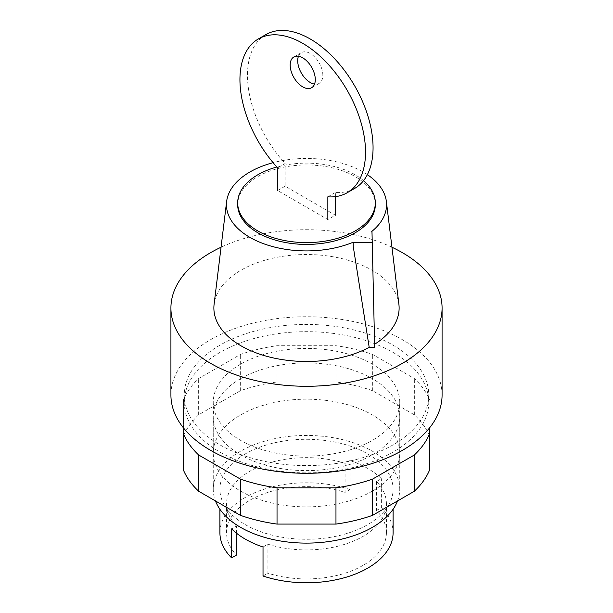 <?xml version="1.0" encoding="UTF-8"?>
<svg xmlns="http://www.w3.org/2000/svg" width="613" height="613" viewBox="0 0 613 613"><rect width="100%" height="100%" fill="white"/><g stroke="black" fill="none" stroke-linecap="round" stroke-linejoin="round"><path stroke-width="0.46" stroke-dasharray="3.06 2.3" d="M240.564 364.199A93.245 53.837 0 0 0 213.255 402.266A93.245 53.837 0 0 0 270.816 452.003A93.245 53.837 0 0 0 372.436 440.333A93.245 53.837 0 0 0 399.745 402.266A93.245 53.837 0 0 0 342.184 352.529A93.245 53.837 0 0 0 240.564 364.199M397.523 500.951A93.245 53.837 0 0 0 399.745 489.274A93.245 53.837 0 0 0 342.184 439.544A93.245 53.837 0 0 0 240.564 451.214A93.245 53.837 0 0 0 213.255 489.274A93.245 53.837 0 0 0 215.477 500.951M245.277 453.926A86.586 49.99 0 0 0 219.914 489.274A86.586 49.99 0 0 0 273.367 535.463A86.586 49.99 0 0 0 367.723 524.621A86.586 49.99 0 0 0 393.086 489.274A86.586 49.99 0 0 0 339.633 443.092A86.586 49.99 0 0 0 245.277 453.926M263.023 547.011L267.912 544.183A79.92 46.144 0 0 0 386.42 503.779A79.92 46.144 0 0 0 376.489 481.496L381.378 478.676A86.586 49.99 0 0 0 349.977 460.547L349.977 489.549A86.586 49.99 0 0 0 245.277 497.434A86.586 49.99 0 0 0 219.914 532.781M267.912 544.183L267.912 573.186A79.92 46.144 0 0 0 386.42 532.781A79.92 46.144 0 0 0 376.489 510.499L376.489 481.496M349.977 460.547L345.088 463.374L345.088 492.377A79.92 46.144 0 0 0 226.58 532.781A79.92 46.144 0 0 0 236.511 555.064M236.511 533.21L236.511 526.061L231.622 528.881M345.088 463.374A79.92 46.144 0 0 0 226.58 503.779A79.92 46.144 0 0 0 236.511 526.061M349.977 489.549L345.088 492.377M263.023 576.013L267.912 573.186M376.489 510.499L381.378 507.679L381.378 478.676M393.086 532.781A86.586 49.99 0 0 0 381.378 507.679M372.436 491.09A93.245 53.837 180 0 1 270.816 502.76A93.245 53.837 180 0 1 213.255 453.022A93.245 53.837 180 0 1 240.564 414.955A93.245 53.837 180 0 1 372.436 414.955A93.245 53.837 180 0 1 399.745 453.022A93.245 53.837 180 0 1 372.436 491.09M240.564 378.704A93.245 53.837 0 0 0 213.255 416.771A93.245 53.837 0 0 0 270.816 466.508A93.245 53.837 0 0 0 372.436 454.838A93.245 53.837 0 0 0 399.745 416.771A93.245 53.837 0 0 0 372.436 378.704A93.245 53.837 0 0 0 240.564 378.704M429.567 470.041L429.567 427.866M183.433 427.866L183.433 399.753A126.546 73.062 180 0 1 198.643 378.558L240.319 354.498A126.546 73.062 180 0 1 277.03 345.717L335.97 345.717A126.546 73.062 180 0 1 372.681 354.498L414.357 378.558A126.546 73.062 180 0 1 429.567 399.753M429.567 436.012A126.546 73.062 0 0 0 414.357 414.817L372.681 390.749A126.546 73.062 0 0 0 335.97 381.976L277.03 381.976A126.546 73.062 0 0 0 240.319 390.749L198.643 414.817A126.546 73.062 0 0 0 183.433 436.012L183.433 399.753M183.433 436.012L183.433 470.041M198.643 414.817L198.643 378.558M240.319 390.749L240.319 354.498M277.03 381.976L277.03 345.717M335.97 381.976L335.97 345.717M372.681 390.749L372.681 354.498M414.357 414.817L414.357 378.558M298.462 56.25A17.762 10.252 60 0 1 301.389 52.626A17.762 10.252 60 0 1 310.27 53.507A17.762 10.252 60 0 1 321.871 69.154A17.762 10.252 60 0 1 319.151 83.391A17.762 10.252 60 0 1 314.538 84.111M285.152 186.199L277.612 190.543L327.848 219.546L335.388 215.201L285.152 186.199L285.152 163.464L277.612 167.816M335.388 196.65L335.388 192.467A88.801 51.27 -120 0 0 354.666 188.421M327.848 196.819L335.388 192.467M265.866 34.604A88.801 51.27 -120 0 0 285.152 163.464M375.317 204.681A68.817 39.73 0 0 0 332.836 167.977A68.817 39.73 0 0 0 257.835 176.59A68.817 39.73 0 0 0 237.683 204.681M442.08 395.017A135.58 78.28 0 0 0 358.383 322.699A135.58 78.28 0 0 0 210.627 339.671A135.58 78.28 0 0 0 170.92 395.017M220.052 345.104A122.263 70.587 0 0 0 184.237 395.017A122.263 70.587 0 0 0 259.713 460.233A122.263 70.587 0 0 0 392.948 444.931A122.263 70.587 0 0 0 428.763 395.017A122.263 70.587 0 0 0 353.287 329.802A122.263 70.587 0 0 0 220.052 345.104M220.052 352.352A122.263 70.587 0 0 0 184.237 402.266A122.263 70.587 0 0 0 259.713 467.481A122.263 70.587 0 0 0 392.948 452.179A122.263 70.587 0 0 0 428.763 402.266A122.263 70.587 0 0 0 353.287 337.05A122.263 70.587 0 0 0 220.052 352.352M371.746 231.476L372.091 235.66M363.547 180.643A68.817 39.73 0 0 0 276.877 167.004M391.945 247.231A135.58 78.28 0 0 0 221.055 247.231M398.894 304.255A92.624 53.477 0 0 0 306.5 254.533A92.624 53.477 0 0 0 214.106 304.255M367.363 174.651A80.065 46.228 0 0 0 273.091 162.675M213.255 489.274L213.255 402.266M219.914 509.257L219.914 489.274M386.42 532.781L386.42 503.779M226.58 532.781L226.58 503.779M393.086 509.257L393.086 489.274M399.745 489.274L399.745 402.266M213.255 453.022L213.255 416.771M399.745 453.022L399.745 416.771M311.611 87.736L319.151 83.391M293.849 56.978L301.389 52.626M184.237 402.266L184.237 395.017M428.763 402.266L428.763 395.017"/><path stroke-width="0.92" d="M215.477 500.951A93.245 53.837 0 0 0 280.425 540.965A93.245 53.837 0 0 0 372.436 527.341A93.245 53.837 0 0 0 397.523 500.951M219.914 509.257L219.914 532.781A86.586 49.99 0 0 0 231.622 557.884L231.622 528.881A86.586 49.99 0 0 0 263.023 547.011L263.023 576.013A86.586 49.99 0 0 0 367.723 568.128A86.586 49.99 0 0 0 393.086 532.781L393.086 509.257M231.622 557.884L236.511 555.064L236.511 533.21M429.567 427.866L429.567 433.782A126.546 73.062 180 0 1 414.357 454.976L372.681 479.044A126.546 73.062 180 0 1 335.97 487.818L277.03 487.818A126.546 73.062 180 0 1 240.319 479.044L198.643 454.976A126.546 73.062 180 0 1 183.433 433.782L183.433 427.866M183.433 433.782L183.433 470.041A126.546 73.062 0 0 0 198.643 491.235L240.319 515.295A126.546 73.062 0 0 0 277.03 524.077L335.97 524.077A126.546 73.062 0 0 0 372.681 515.295L414.357 491.235A126.546 73.062 0 0 0 429.567 470.041L429.567 433.782M414.357 491.235L414.357 454.976M372.681 515.295L372.681 479.044M335.97 524.077L335.97 487.818M277.03 524.077L277.03 487.818M240.319 515.295L240.319 479.044M198.643 491.235L198.643 454.976M302.73 86.862A17.762 10.252 -120 0 0 311.611 87.736A17.762 10.252 -120 0 0 314.339 73.506A17.762 10.252 -120 0 0 302.73 57.86A17.762 10.252 -120 0 0 293.849 56.978A17.762 10.252 -120 0 0 290.171 65.108A17.762 10.252 -120 0 0 302.73 86.862M314.538 84.111A17.762 10.252 60 0 1 310.27 82.51A17.762 10.252 60 0 1 297.711 60.756A17.762 10.252 60 0 1 298.462 56.25M327.848 219.546L327.848 196.819A88.801 51.27 60 0 0 347.134 192.766A88.801 51.27 60 0 0 347.134 90.226A88.801 51.27 60 0 0 258.334 38.956A88.801 51.27 60 0 0 277.612 167.816L277.612 190.543M335.388 215.201L335.388 196.65M347.134 192.766L354.666 188.421A88.801 51.27 -120 0 0 354.666 85.874A88.801 51.27 -120 0 0 265.866 34.604L258.334 38.956M276.877 167.004A68.817 39.73 0 0 0 257.835 174.774A68.817 39.73 0 0 0 237.683 202.872A68.817 39.73 0 0 0 280.164 239.576A68.817 39.73 0 0 0 355.165 230.963A68.817 39.73 0 0 0 375.317 202.872A68.817 39.73 0 0 0 363.547 180.643M237.683 202.872L237.683 204.681A68.817 39.73 0 0 0 280.164 241.392A68.817 39.73 0 0 0 355.165 232.779A68.817 39.73 0 0 0 375.317 204.681L375.317 202.872M221.055 247.231A135.58 78.28 0 0 0 210.627 252.656A135.58 78.28 0 0 0 170.92 308.002A135.58 78.28 0 0 0 254.617 380.321A135.58 78.28 0 0 0 402.373 363.356A135.58 78.28 0 0 0 442.08 308.002A135.58 78.28 0 0 0 391.945 247.231M170.92 308.002L170.92 395.017A135.58 78.28 0 0 0 254.617 467.336A135.58 78.28 0 0 0 402.373 450.371A135.58 78.28 0 0 0 442.08 395.017L442.08 308.002M374.673 347.364L371.991 231.614L374.673 347.364L369.202 347.364L353.257 246.541L353.149 242.495L353.257 246.541M371.991 242.495L353.149 242.495M371.991 231.614L371.746 231.476A80.065 46.228 0 0 0 386.366 201.439A80.065 46.228 0 0 0 367.363 174.651M374.673 344.207A92.624 53.477 0 0 0 398.894 304.255L386.366 201.439M273.091 162.675A80.065 46.228 0 0 0 226.634 201.439L214.106 304.255A92.624 53.477 0 0 0 266.326 356.184A92.624 53.477 0 0 0 369.202 347.364M226.634 201.439A80.065 46.228 0 0 0 267.314 244.993A80.065 46.228 0 0 0 352.904 242.35"/></g></svg>
